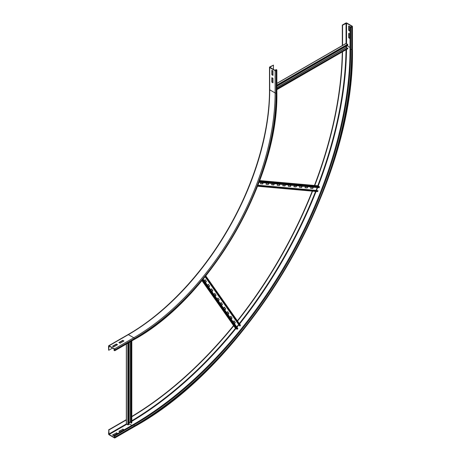 <?xml version="1.0" encoding="UTF-8"?>
<svg xmlns="http://www.w3.org/2000/svg" width="461" height="461" viewBox="0 0 461 461"><rect width="100%" height="100%" fill="white"/><g stroke="black" fill="none" stroke-linecap="round" stroke-linejoin="round"><path stroke-width="0.69" d="M123.934 340.984L120.079 343.209L118.921 342.546L122.776 340.316L123.934 340.984M123.675 341.134L122.776 340.616L119.18 342.69M122.776 340.316L122.776 340.616M117.509 344.695L113.654 346.92L112.496 346.251L116.351 344.027L117.509 344.695M117.25 344.845L116.351 344.327L112.755 346.401M116.351 344.027L116.351 344.327M271.834 82.139L271.834 77.69L272.993 78.358L272.993 82.807L271.834 82.139L272.993 82.513M272.094 77.84L272.094 81.995M109.09 345.773A0.726 0.421 -120 0 0 108.727 345.733A0.726 0.421 -120 0 0 108.577 346.067L108.577 350.072L109.09 346.067L114.489 349.184L114.668 350.389L113.844 349.997L114.489 350.665A0.726 0.421 -120 0 0 114.852 350.706A0.726 0.421 -120 0 0 115.002 350.372L115.002 349.778A0.726 0.421 -120 0 0 114.489 348.885L109.09 345.773L128.365 334.646L133.765 337.757L114.489 348.885M114.72 349.496L113.844 349.997M112.559 348.072L108.836 350.222M271.834 74.722L271.834 70.268L272.993 70.936L272.993 75.391L271.834 74.722L272.993 75.091M272.094 70.418L272.094 74.573M273.442 65.116L269.714 66.972A0.726 0.421 0 0 0 269.501 67.266A0.726 0.421 0 0 0 269.714 67.565L275.113 70.677A0.726 0.421 0 0 0 276.139 70.677L276.652 70.383A0.726 0.421 0 0 0 276.865 70.084A0.726 0.421 0 0 0 276.652 69.79L275.753 69.565L276.502 70.084L275.367 70.533L269.864 67.266L273.442 65.116L273.442 69.415M275.753 70.579L275.753 69.565M123.675 429.865L122.776 429.347L119.18 431.421M122.776 429.047L123.934 429.715L120.079 431.94L118.921 431.277L122.776 429.347M117.25 433.576L116.351 433.052L112.755 435.132M116.351 432.758L117.509 433.426L113.654 435.651L112.496 434.982L116.351 433.052M349.836 33.993L349.836 38.442L348.677 37.779L348.677 33.325L349.836 33.993M348.931 33.474L348.931 37.629L349.836 38.148M114.489 437.616L109.09 434.504L108.836 430.05L108.577 433.91A0.726 0.421 -120 0 0 109.09 434.798L114.489 437.915A0.726 0.421 -120 0 0 114.852 437.95A0.726 0.421 -120 0 0 115.002 437.616L115.002 437.022A0.726 0.421 -120 0 0 114.489 436.135L113.844 435.76L113.844 436.06L114.489 436.429L114.743 437.472M133.12 424.633L133.765 425.007A0.726 0.421 60 0 1 134.278 425.895A307.481 177.525 -60 0 0 351.697 49.315A0.726 0.421 180 0 1 350.671 49.315L350.026 48.941A306.749 177.105 -60 0 1 133.12 424.633L113.844 435.76M126.331 419.648L108.577 429.9M126.441 419.885L108.836 430.05M349.836 26.577L349.836 31.025L348.677 30.357L348.677 25.908L349.836 26.577M348.931 26.052L348.931 30.207L349.836 30.731M342.281 51.903A303.298 175.111 -60 0 1 314.454 185.455M312.247 191.136A303.298 175.111 -60 0 1 237.369 320.821M233.56 325.57A303.298 175.111 -60 0 1 131.811 416.444M342.54 51.753A303.298 175.111 -60 0 1 314.759 185.483M312.546 191.159A303.298 175.111 -60 0 1 237.548 321.069M233.733 325.823A303.298 175.111 -60 0 1 131.811 416.744M342.575 45.53L342.575 25.199L346.557 23.2L351.956 26.312L351.438 26.905L350.026 26.686L350.671 27.055A0.726 0.421 0 0 0 351.697 27.055L352.21 26.761A0.726 0.421 0 0 0 352.423 26.461A0.726 0.421 0 0 0 352.21 26.168L346.816 23.05A0.726 0.421 0 0 0 345.785 23.05L342.316 25.055L342.316 45.553M350.026 48.941L350.026 26.686M345.911 43.599L347.582 44.268L347.801 45.282L276.865 86.236M346.107 46.261L346.107 47.569L347.047 48.186M276.865 88.91L347.801 47.956L347.582 48.722M347.801 47.956L276.865 88.702M260.528 183.709L262.718 183.997L260.494 183.795L260.943 182.637L263.168 182.838L262.718 183.997M262.522 183.887L262.937 182.815M266.089 184.204L268.285 184.492L266.055 184.296L266.504 183.132L268.734 183.334L268.285 184.492M268.089 184.383L268.504 183.311M271.656 184.7L273.846 184.988L271.621 184.792L272.071 183.634L274.295 183.83L273.846 184.988M273.655 184.878L274.07 183.812M277.222 185.195L279.412 185.489L277.182 185.287L277.631 184.129L279.862 184.325L279.412 185.489M279.216 185.374L279.631 184.308M282.783 185.697L284.973 185.985L282.749 185.783L283.198 184.625L285.422 184.826L284.973 185.985M284.783 185.875L285.198 184.803M288.35 186.192L290.539 186.48L288.315 186.284L288.765 185.12L290.989 185.322L290.539 186.48M290.344 186.371L290.758 185.299M293.911 186.688L296.1 186.976L293.876 186.78L294.325 185.622L296.55 185.818L296.1 186.976M295.91 186.866L296.325 185.8M299.477 187.183L301.667 187.477L299.443 187.275L299.892 186.117L302.116 186.313L301.667 187.477M301.477 187.362L301.886 186.296M305.038 187.685L307.233 187.973L305.003 187.771L305.453 186.613L307.683 186.814L307.233 187.973M307.038 187.863L307.452 186.791M310.605 188.18L312.794 188.468L310.57 188.272L311.019 187.108L313.244 187.31L312.794 188.468M312.604 188.359L313.019 187.287M317.744 185.771L319.358 186.607L319.185 187.725L259.065 182.354M317.185 187.546L316.073 190.456M257.93 185.339L318.032 190.704L317.825 191.367L257.584 186.227M318.032 190.704L257.958 185.264M205.646 282.466L204.361 280.64L205.139 279.666L206.424 281.498L205.646 282.466M205.514 282.276L206.234 281.383L205.082 279.746M208.862 287.036L207.577 285.209L208.355 284.241L209.64 286.068L208.862 287.036M208.729 286.846L209.444 285.953L208.291 284.316M212.072 291.606L210.786 289.779L211.564 288.811L212.849 290.637L212.072 291.606M211.939 291.421L212.659 290.528L211.507 288.886M215.287 296.175L214.002 294.349L214.78 293.38L216.065 295.207L215.287 296.175M215.154 295.991L215.869 295.098L214.717 293.455M218.497 300.745L217.212 298.918L217.99 297.95L219.275 299.777L218.497 300.745M218.364 300.56L219.084 299.667L217.932 298.025M221.712 305.315L220.427 303.488L221.205 302.52L222.49 304.346L221.712 305.315M221.58 305.13L222.294 304.237L221.142 302.595M224.922 309.884L223.637 308.057L224.415 307.089L225.7 308.916L224.922 309.884M224.789 309.7L225.51 308.807L224.357 307.164M228.132 314.46L226.847 312.627L227.63 311.659L228.915 313.486L228.132 314.46M228.005 314.269L228.719 313.376L227.567 311.734M231.347 319.029L230.062 317.197L230.84 316.229L232.125 318.061L231.347 319.029M231.215 318.839L231.935 317.946L230.782 316.304M234.557 323.599L233.272 321.772L234.055 320.798L235.34 322.631L234.557 323.599M234.43 323.409L235.145 322.516L233.992 320.879M205.79 275.932L240.36 325.535L239.714 325.915L205.145 276.738M205.191 276.681L239.893 326.042M238.7 324.475L236.735 326.889M203.18 279.153L237.888 328.537L237.006 329.24L235.479 328.267M126.441 423.745L127.853 424.858L128.838 424.535L128.838 342.627M130.976 422.432L129.973 421.924L128.838 422.581M130.976 341.394L130.976 423.083L131.708 422.633M131.149 423.204L131.149 341.29M108.727 345.733L128.002 334.605A0.726 0.421 60 0 1 128.365 334.646A199.895 115.411 -60 0 0 269.714 89.82L275.113 92.938A199.895 115.411 -60 0 1 133.765 337.757A0.726 0.421 60 0 1 134.278 338.651L115.002 349.778M276.652 70.383L276.652 92.638A201.353 116.253 -60 0 1 134.278 339.244L115.002 350.372M134.278 339.244A0.726 0.421 60 0 1 134.128 339.573L114.852 350.706M128.002 334.605C164.715 313.584 201.227 275.229 227.302 230.264C254.097 184.567 269.656 132.635 269.501 89.52A0.726 0.421 0 0 0 269.714 89.82L269.714 67.565M275.113 70.677L275.113 92.938A0.726 0.421 0 0 0 276.139 92.938A200.621 115.832 -60 0 1 134.278 338.651M276.652 92.638A0.726 0.421 0 0 0 276.865 92.344L276.865 70.084M276.398 70.233L276.398 69.939M276.139 70.677L276.139 92.938M269.973 67.415L269.973 67.116M128.838 423.647L131.834 425.376M126.821 424.264L109.09 434.504M350.671 27.055L350.671 49.315A306.749 177.105 -60 0 1 133.765 425.007L114.489 436.135M134.278 425.895L115.002 437.022M134.278 426.488A0.726 0.421 60 0 1 134.128 426.823C250.819 362.899 355.414 181.749 352.423 48.722A0.726 0.421 180 0 1 352.21 49.016A308.207 177.946 -60 0 1 134.278 426.488L115.002 437.616M126.343 423.947L108.836 434.055M346.009 49.753A308.207 177.946 -60 0 1 317.762 185.754M315.555 191.43A308.207 177.946 -60 0 1 239.282 323.536M235.467 328.29A308.207 177.946 -60 0 1 131.811 420.755M346.557 46.002A308.57 178.153 -60 0 1 346.545 47.898M346.528 49.454A308.57 178.153 -60 0 1 318.228 185.956M317.606 187.581A308.57 178.153 -60 0 1 316.471 190.491M316.079 191.476A308.57 178.153 -60 0 1 239.587 323.974M238.931 324.798A308.57 178.153 -60 0 1 236.977 327.235M235.876 328.589A308.57 178.153 -60 0 1 131.811 421.354M130.475 422.143A308.57 178.153 -60 0 1 128.838 423.1M347.029 45.725L350.026 47.46M351.697 49.315L351.697 27.055M352.21 49.016L352.21 26.761M351.956 26.312L351.956 26.611M346.044 23.2L346.044 43.42M346.557 23.2L346.557 43.674M347.842 44.734L276.865 85.711M347.582 44.268L276.865 85.095M346.171 43.449L276.865 83.464M276.865 87.544L346.107 47.569M276.865 87.694L346.171 47.679M347.842 48.549L276.865 89.526M319.473 187.114L259.295 181.738M319.358 186.607L259.474 181.259M317.94 185.789L259.722 180.591M257.981 185.201L316.079 190.393M317.825 191.367L257.676 185.99M240.36 325.535L205.635 276.133M205.099 276.79L238.642 324.515M235.594 328.428L201.976 280.605M237.006 329.24L202.431 280.058M237.501 329.091L202.759 279.66M128.383 342.892L128.383 424.846M127.853 343.197L127.853 424.858M126.441 344.015L126.441 424.039M129.973 421.924L129.973 341.976M130.1 421.924L130.1 341.901M131.685 340.984L131.685 422.939M134.128 339.573C210.447 297.76 278.813 179.346 276.865 92.344M269.501 89.52L269.501 67.266M134.128 426.823L114.852 437.95M352.423 26.461L352.423 48.722M276.865 83.343L345.992 43.432M276.865 89.67L347.767 48.739M259.727 180.568L317.848 185.76M257.572 186.25L317.525 191.603M205.808 275.914L240.417 325.155M201.964 280.622L235.519 328.359M126.331 423.895L126.331 344.073M131.811 422.777L131.811 340.91"/></g></svg>
